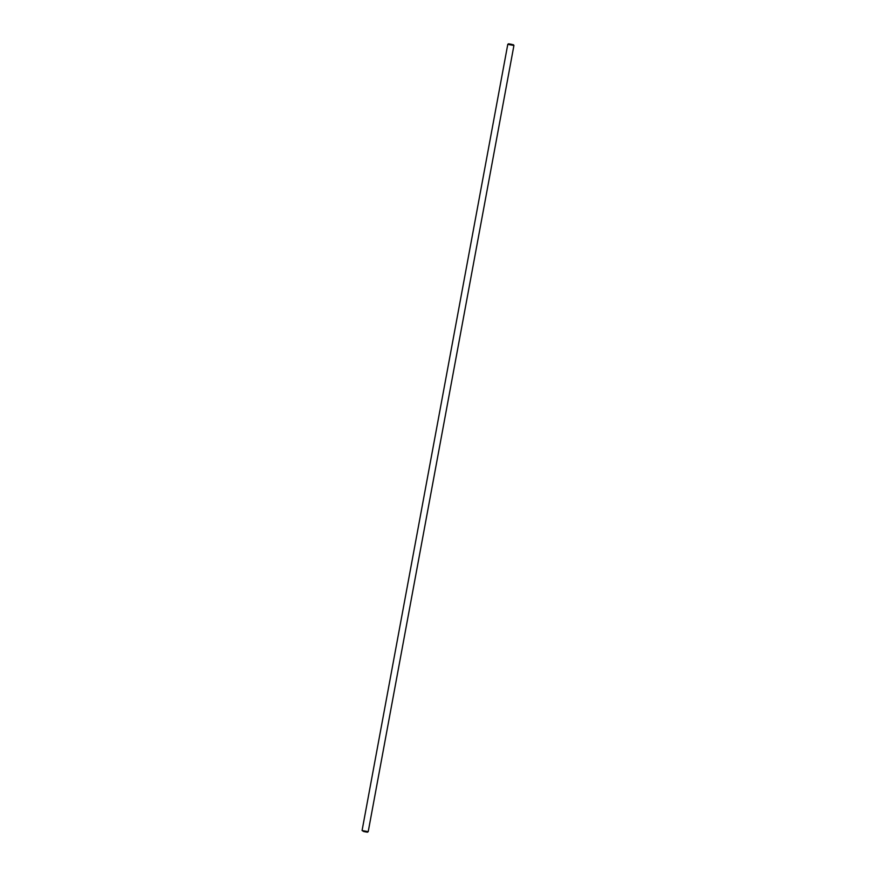 <?xml version="1.0" encoding="UTF-8"?>
<svg xmlns="http://www.w3.org/2000/svg" width="876" height="876" viewBox="0 0 876 876"><rect width="100%" height="100%" fill="white"/><g stroke="black" fill="none" stroke-linecap="round" stroke-linejoin="round"><path stroke-width="1.31" d="M512.296 44.479L508.562 43.8L512.296 44.479M509.175 44.61L507.784 44.337L362.073 830.525L363.463 830.798L368.216 831.663L513.927 45.475L509.175 44.61M368.216 831.663L367.438 832.2L363.704 831.521L362.073 830.525M508.562 43.8L507.784 44.337M513.402 44.698L513.927 45.475"/></g></svg>

